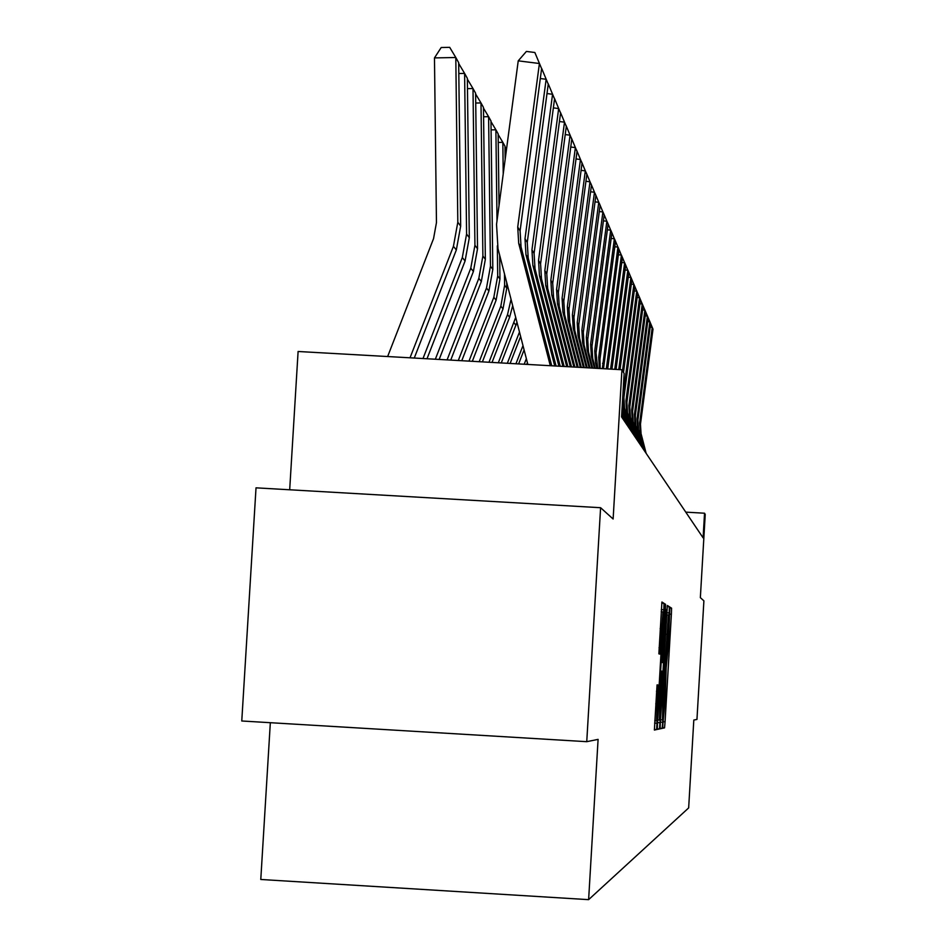 <?xml version="1.0" encoding="UTF-8"?>
<svg xmlns="http://www.w3.org/2000/svg" width="947" height="947" viewBox="0 0 947 947"><rect width="100%" height="100%" fill="white"/><g stroke="black" fill="none" stroke-linecap="round" stroke-linejoin="round"><path stroke-width="1.42" d="M662.876 724.029L662.746 728.255L664.545 727.864L665.066 721.851L671.387 614.236L671.577 608.163L669.872 607.074L668.452 644.291L666.191 667.623L665.161 700.354L662.876 724.029M657.052 684.894L654.389 730.054L656.614 729.569L663.835 609.761L664.036 603.357L661.917 602.008L658.875 653.844L659.81 654.105L662.971 611.869L662.45 629.021L658.058 703.846L656.555 720.821L657.999 684.965L657.04 684.906M586.749 741.679L241.769 720.987L256.021 487.835L600.599 507.71L586.749 741.679L598.09 739.382L588.62 899.65L688.658 807.921L693.808 720.063L696.956 719.424L703.893 600.836L700.354 597.652L705.231 514.422L704.544 513.215L703.1 537.849L621.575 416.905L624.132 373.544L621.942 369.744L298.104 351.491L289.687 489.777M600.599 507.71L613.123 519.003L621.942 369.744M660.308 722.679L660.118 728.823L662.178 728.373L662.711 722.265L669.127 612.898L669.328 606.731L667.363 605.476L660.308 722.679M659.455 728.965L657.301 729.427L657.49 723.177L664.687 603.772L665.575 604.328L665.374 610.673L662.509 662.462L663.101 662.604L663.634 656.449L666.641 609.513L659.988 722.739L659.455 728.965L657.265 728.835M270.333 722.703L260.78 879.479L588.62 899.65M704.544 513.215L685.758 512.138M662.486 719.886L668.404 614.994L662.841 700.413L662.486 719.886M659.929 703.443L659.42 720.063L660.876 703.396L662.403 677.519L662 671.186L659.929 703.443L658.662 703.372M645.381 452.228L640.243 432.377L639.663 422.883L652.246 327.413L650.175 327.141M646.162 453.388L641.048 433.631L640.468 424.185L653.004 329.165L649.5 320.784L653.004 329.165M642.883 448.535L637.674 428.387L637.082 418.74L649.867 321.838L647.724 321.554M643.688 449.73L638.503 429.678L637.923 420.077L650.636 323.637L647.073 315.102L650.636 323.637M640.314 444.723L635.023 424.268L634.431 414.478L647.405 316.085L645.203 315.801M641.155 445.954L635.887 425.605L635.283 415.863L648.198 317.943L644.576 309.255L648.198 317.943M637.674 440.793L632.3 420.018L631.685 410.075L644.871 310.154L642.599 309.858M638.527 442.06L633.176 421.403L632.572 411.507L645.688 312.072L641.995 303.229L645.688 312.072M634.94 436.745L629.483 415.638L628.867 405.541L642.255 304.034L639.912 303.738M635.828 438.059L630.394 417.059L629.779 407.009L643.108 306.023L639.343 297.003L643.108 306.023M632.123 432.554L626.571 411.116L625.943 400.853L639.556 297.725L637.13 297.417M633.034 433.915L627.518 412.584L626.89 402.38L640.432 299.773L636.597 290.587L640.432 299.773M629.21 428.233L623.564 406.452L622.937 396.024L636.763 291.203L634.265 290.883M630.146 429.642L624.547 407.968L623.907 397.586L637.674 293.31L633.768 283.958L637.674 293.31M626.192 423.771L622.096 407.932M622.499 370.715L633.886 284.467L631.294 284.136M623.493 372.443L634.821 286.645L630.832 277.104L634.821 286.645M627.174 425.227L622.215 406.05M623.09 419.154L621.741 413.969M618.758 369.555L630.903 277.495L628.228 277.151M620.013 369.626L631.874 279.756L627.814 270.013L631.874 279.756M624.097 420.657L621.859 412.016M614.745 369.33L627.825 270.297L625.056 269.942M616.047 369.401L628.832 272.629L624.677 262.686L628.832 272.629M610.602 369.105L624.641 262.84L621.765 262.473M611.951 369.176L625.671 265.255L621.433 255.11L625.671 265.255M606.317 368.857L621.433 255.11M607.702 368.939L622.404 257.62L621.339 255.122L618.367 254.731M618 247.25L622.404 257.62M618.083 247.262L621.339 255.122M602.339 368.632L617.918 247.12L614.828 246.717M603.511 368.703L619.03 249.712L614.603 239.118L619.03 249.712M599.333 368.466L598.729 357.161L614.366 238.822L611.17 238.407M600.173 368.513L599.972 359.162L615.514 241.509L611.004 230.677L615.514 241.509M596.918 368.324L595.485 362.772L594.752 350.769L610.685 230.204L607.358 229.778M597.699 368.371L596.042 352.84L611.88 232.998L607.264 221.929L611.88 232.998M594.42 368.194L591.366 356.368L590.62 344.14L606.861 221.267L603.417 220.829M595.237 368.229L592.704 358.44L591.97 346.294L608.104 224.167L603.369 212.838L608.104 224.167M591.828 368.04L587.093 349.715L586.335 337.25L602.896 211.974L599.297 211.524M592.668 368.087L588.478 351.87L587.732 339.488L604.186 214.993L599.333 203.392L604.186 214.993M527.408 362.76L526.781 364.382M526.366 358.676L524.2 364.228M589.129 367.886L582.642 342.79L581.872 330.077L598.764 202.315L595.024 201.841M590.005 367.945L584.086 345.039L583.316 332.409L600.102 205.452L595.142 193.579L600.102 205.452M524.093 349.869L518.625 363.92M522.993 345.631L515.937 363.766M586.323 367.732L578.013 335.593L577.22 322.619L594.467 192.265L590.573 191.768M587.235 367.779L579.517 337.925L578.735 325.046L595.864 195.532L590.774 183.351L595.864 195.532M520.625 336.445L510.125 363.435M519.489 332.03L507.332 363.281M583.399 367.566L573.195 328.088L572.39 314.854L589.993 181.8L585.933 181.279M584.346 367.625L574.758 330.527L573.965 317.375L591.449 185.198L586.229 172.709L591.449 185.198M516.979 322.323L501.271 362.938M515.701 317.375L498.347 362.772M580.345 367.4L568.164 320.275L567.348 306.757L585.317 170.886L581.091 170.342M581.34 367.448L569.798 322.809L568.981 309.385L586.844 174.437L581.482 161.617L586.844 174.437M512.694 305.703L509.616 317.233L492.038 362.417M511.049 299.347L507.533 314.593L488.983 362.251M505.816 154.397L505.094 154.408M506.491 149.342L505 146.856M577.161 367.211L562.92 312.119L562.08 298.305L580.452 159.498L576.036 158.942M578.191 367.27L564.625 314.771L563.796 301.051L582.038 163.204L576.545 150.04L582.038 163.204M503.224 173.928L502.833 142.334L505 146.24L505.153 159.368M506.704 282.478L506.775 288.148L503.011 308.888L482.39 361.872M504.479 273.861L504.621 285.248L500.833 306.13L479.206 361.695M498.146 134.521L502.833 142.334L498.252 142.417M573.835 367.034L557.44 303.596L556.587 289.474L575.374 147.602L570.757 147.022M574.912 367.093L559.227 306.366L558.375 292.351L577.019 151.473L571.372 137.954L577.019 151.473M497.009 220.734L495.885 129.798L498.146 133.882L499.033 205.499M499.661 255.181L499.957 278.974L496.11 300.175L472.316 361.304M497.329 245.877L497.696 275.932L493.825 297.287L468.99 361.115M490.984 121.63L495.885 129.798L491.091 129.881M570.354 366.832L551.722 294.695L550.846 280.253L570.058 135.184L565.229 134.569M571.491 366.891L553.581 297.595L552.717 283.26L571.787 139.221L565.975 125.324L571.787 139.221M492.819 269.362L490.463 266.19L488.605 116.682L490.972 120.956L492.819 269.362L488.889 291.049L461.769 360.712M490.463 266.19L486.498 288.042L458.289 360.523M483.479 108.124L488.605 116.682L483.586 116.777M566.72 366.631L545.732 285.378L544.833 270.605L564.495 122.175L559.44 121.536M567.904 366.69L547.674 288.409L546.786 273.742L566.306 126.413L560.328 112.113L566.306 126.413M485.349 259.312L482.887 255.986L480.993 102.939L483.467 107.413L485.349 259.312L481.325 281.508L450.736 360.097M482.887 255.986L478.827 278.347L447.091 359.884M475.607 93.966L480.993 102.939L475.725 103.034M562.909 366.418L539.447 275.613L538.535 260.496L558.671 108.55L553.368 107.875M564.152 366.477L541.495 278.797L540.583 263.787L560.565 112.989L554.409 98.263L560.565 112.989M477.525 248.765L474.932 245.273L473.003 88.533L475.607 93.22L477.525 248.765L473.393 271.493L439.159 359.446M474.932 245.273L470.777 268.19L435.336 359.221M467.356 79.122L473.003 88.533L467.475 88.627M558.908 366.193L532.877 265.385L531.942 249.89L552.563 94.274L546.999 93.564M560.21 366.264L535.019 268.711L534.084 253.346L554.551 98.926L548.206 83.75L554.551 98.926M469.31 237.709L466.587 234.039L464.61 73.404L467.345 78.329L469.31 237.709L465.072 260.993L427.014 358.759M466.587 234.039L462.325 257.513L423.001 358.534M458.691 63.52L464.61 73.404L458.81 73.511M554.717 365.956L525.964 254.636L525.005 238.762L546.147 79.276L540.299 78.53M556.078 366.027L528.213 258.14L527.266 242.396L548.242 84.165L541.696 68.515L548.242 84.165M460.668 226.084L457.815 222.225L455.803 57.507L458.679 62.691L460.668 226.084L456.336 249.961L414.265 358.037M457.815 222.225L453.435 246.303L410.027 357.8M455.803 57.507L434.472 57.909L441.195 47.516L449.707 47.35L455.803 57.507M387.643 356.534L433.548 238.644L436.46 222.592L434.472 57.909M550.302 365.708L518.707 243.343L517.725 227.067L539.411 63.508L518.234 60.845L496.536 224.356L498.004 248.765L527.846 364.441M551.734 365.779L521.075 247.025L520.092 230.879L541.613 68.657L534.854 52.499L541.613 68.657M518.234 60.845L526.39 51.434L534.854 52.499M669.73 608.057L671.577 608.163M669.363 614.118L671.387 614.236M663.03 721.732L665.066 721.851M662.722 727.758L664.545 727.864M667.197 606.601L669.328 606.731M666.759 612.768L669.127 612.898M660.331 722.123L662.711 722.265M660.071 728.255L662.178 728.373M666.641 614.887L668.393 614.994L666.641 614.887M665.504 634.206L666.724 634.277M661.61 700.342L662.841 700.413M660.473 719.827L662.237 719.921L660.473 719.815M664.593 604.269L665.575 604.328M664.107 610.602L665.374 610.673M661.432 656.117L662.699 656.188M661.065 662.379L662.509 662.462L661.065 662.379M661.065 662.486L663.101 662.604M657.526 722.585L659.988 722.739M660.556 671.103L662 671.186M660.189 677.318L661.456 677.401M656.484 691.263L657.798 691.334M655.75 703.81L657.064 703.893M660.177 628.5L661.491 628.583M659.041 647.724L660.367 647.795M661.74 603.215L664.036 603.357M661.29 609.608L663.835 609.761M654.614 723.07L657.171 723.224M654.353 729.439L656.614 729.569M640.243 432.377L641.048 433.631M639.663 422.883L640.468 424.185M637.674 428.387L638.503 429.678M637.082 418.74L637.923 420.077M635.023 424.268L635.887 425.605M634.431 414.478L635.283 415.863M632.3 420.018L633.176 421.403M631.685 410.075L632.572 411.507M629.483 415.638L630.394 417.059M628.867 405.541L629.779 407.009M626.571 411.116L627.518 412.584M625.943 400.853L626.89 402.38M623.564 406.452L624.547 407.968M622.937 396.024L623.907 397.586M602.564 363.317L603.76 365.246M598.729 357.161L599.972 359.162M595.485 362.772L596.776 364.773M594.752 350.769L596.042 352.84M591.366 356.368L592.704 358.44M590.62 344.14L591.97 346.294M587.093 349.715L588.478 351.87M586.335 337.25L587.732 339.488M582.642 342.79L584.086 345.039M581.872 330.077L583.316 332.409M578.013 335.593L579.517 337.925M577.22 322.619L578.735 325.046M573.195 328.088L574.758 330.527M572.39 314.854L573.965 317.375M515.949 325.223L513.949 322.69M568.164 320.275L569.798 322.809M567.348 306.757L568.981 309.385M509.616 317.233L507.533 314.593M562.92 312.119L564.625 314.771M562.08 298.305L563.796 301.051M506.775 288.148L504.621 285.248M503.011 308.888L500.833 306.13M557.44 303.596L559.227 306.366M556.587 289.474L558.375 292.351M499.957 278.974L497.696 275.932M496.11 300.175L493.825 297.287M551.722 294.695L553.581 297.595M550.846 280.253L552.717 283.26M488.889 291.049L486.498 288.042M545.732 285.378L547.674 288.409M544.833 270.605L546.786 273.742M481.325 281.508L478.827 278.347M539.447 275.613L541.495 278.797M538.535 260.496L540.583 263.787M473.393 271.493L470.777 268.19M532.877 265.385L535.019 268.711M531.942 249.89L534.084 253.346M465.072 260.993L462.325 257.513M525.964 254.636L528.213 258.14M525.005 238.762L527.266 242.396M456.336 249.961L453.435 246.303M518.707 243.343L521.075 247.025M517.725 227.067L520.092 230.879M657.68 719.957L659.42 720.063M654.756 720.714L656.555 720.821M661.16 611.762L662.971 611.869"/></g></svg>
